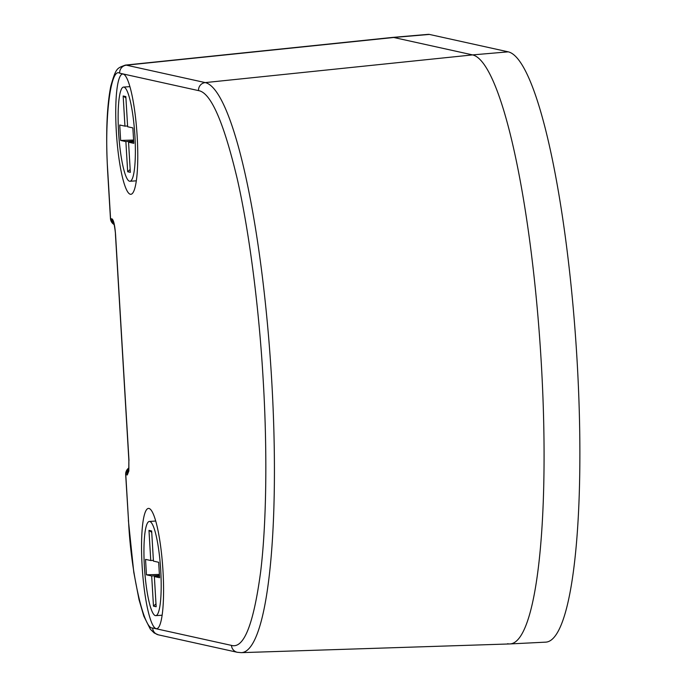 <?xml version="1.0" encoding="UTF-8"?>
<svg xmlns="http://www.w3.org/2000/svg" width="687" height="687" viewBox="0 0 687 687"><rect width="100%" height="100%" fill="white"/><g stroke="black" fill="none" stroke-linecap="round" stroke-linejoin="round"><path stroke-width="1.03" d="M142.14 566.251A60.267 10.253 86.1 0 1 150.058 508.998A60.267 10.253 86.1 0 1 162.982 570.854A60.267 10.253 86.1 0 1 158.139 627.901A60.267 10.253 86.1 0 1 142.14 566.251M116.335 131.87A60.267 10.253 86.1 0 1 124.253 74.617A60.267 10.253 86.1 0 1 137.177 136.473A60.267 10.253 86.1 0 1 132.333 193.519A60.267 10.253 86.1 0 1 116.335 131.87M128.855 470.981A7.566 5.53 -173.2 0 1 128.778 469.582L128.873 460.436L128.855 470.981L127.267 474.983L125.773 474.528L128.615 522.318C131.105 573.568 144.021 630.013 152.626 627.978L231.476 645.394C243.851 648.983 253.58 624.406 260.665 571.67C266.985 519.458 267.149 444.412 263.104 378.631C259.334 312.937 250.137 235.821 237.358 179.376C223.739 122.071 210.789 92.487 198.517 90.615A7.566 7.445 -77.5 0 1 205.241 82.595A285.775 48.622 -93.9 0 1 271.588 378.434A285.775 48.622 -93.9 0 1 241.249 652.65L509.788 643.942A295.29 50.237 -93.9 0 0 541.141 360.598A295.29 50.237 -93.9 0 0 472.587 54.9L393.737 37.484A121.024 20.593 -93.9 0 0 392.578 37.416L125.326 65.11C116.988 68.314 116.06 67.575 110.796 86.158C106.7 106.983 105.678 135.863 107.73 172.806L110.461 218.612A7.566 7.566 0 0 0 114.154 224.58M128.916 468.019L125.661 474.502A7.566 7.566 0 0 1 128.916 467.924M127.267 474.983A7.566 7.445 -77.5 0 1 128.718 470.011M128.615 522.318L125.661 474.502M198.517 90.615L119.667 73.191C110.513 67.034 104.175 119.77 107.73 170.908L107.85 172.858M107.73 170.908L110.573 218.706L112.05 218.904A7.566 7.445 102.5 0 0 113.81 223.335M112.05 218.904C113.681 220.183 114.858 225.405 115.562 234.55L115.45 234.499C115.605 232.575 113.887 222.107 113.621 222.794L114.119 223.541M509.943 643.934L545.676 642.147A295.925 50.349 -93.9 0 0 576.943 358.202A295.925 50.349 -93.9 0 0 508.243 51.843L429.392 34.427A121.651 20.696 -93.9 0 0 428.293 34.35L392.638 37.407A121.024 20.593 86.1 0 1 393.737 37.484L472.587 54.9A295.29 50.237 86.1 0 1 541.141 360.598A295.29 50.237 86.1 0 1 509.943 643.934A295.29 50.237 86.1 0 1 507.573 643.736M129.551 181.231A47.197 8.029 86.1 0 1 118.662 133.544A47.197 8.029 86.1 0 1 123.557 87.077A47.197 8.029 86.1 0 1 123.961 87.112A47.197 8.029 86.1 0 1 134.841 134.798A47.197 8.029 86.1 0 1 129.955 181.265A47.197 8.029 86.1 0 1 129.551 181.231M133.647 141.067L125.876 141.599L120.646 140.44L133.587 140.028M125.927 97.949L123.162 95.991L124.957 126.15L119.727 125L120.646 140.44M123.162 95.991L125.841 96.584L127.636 126.743L132.866 127.902L133.785 143.343L128.555 142.192L130.341 172.351L127.67 171.767L130.169 169.449M125.876 141.599L127.67 171.767M124.957 126.15L127.593 125.979M133.699 141.84L128.555 142.192M155.356 615.612A47.197 8.029 86.1 0 1 144.476 567.926A47.197 8.029 86.1 0 1 149.362 521.459A47.197 8.029 86.1 0 1 149.766 521.493A47.197 8.029 86.1 0 1 160.655 569.179A47.197 8.029 86.1 0 1 155.76 615.646A47.197 8.029 86.1 0 1 155.356 615.612M159.453 575.448L151.681 575.981L146.451 574.821L159.393 574.409M151.733 532.331L148.976 530.373L150.762 560.532L145.532 559.381L146.451 574.821M148.976 530.373L151.647 530.965L153.441 561.124L158.671 562.284L159.59 577.724L154.36 576.573L156.155 606.741L153.476 606.149L155.983 603.83M151.681 575.981L153.476 606.149M150.762 560.532L153.399 560.36M159.504 576.221L154.36 576.573M119.667 73.191A7.566 7.445 -77.5 0 1 126.391 65.171L205.241 82.595L472.587 54.9L508.243 51.843M125.773 474.528L128.495 520.368M125.326 65.11A111.509 18.97 -93.9 0 1 126.391 65.171L393.737 37.484L429.392 34.427M110.573 218.706L114.145 224.555M128.778 469.582L128.761 470.406M152.626 627.978A7.566 7.445 102.5 0 0 158.431 634.857L154.163 632.95L150.324 629.163L143.841 616.205L139.023 599.648L133.767 572.228L128.375 520.308M231.476 645.394A7.566 7.445 102.5 0 0 237.281 652.281L158.431 634.857M115.562 234.55L128.984 460.488M110.452 218.612L107.73 172.806M241.249 652.65L237.281 652.281M128.873 460.436L115.45 234.499M123.557 87.077L129.92 86.648M129.955 181.265L136.318 180.827M149.362 521.459L155.726 521.029M155.76 615.646L162.123 615.208"/></g></svg>
